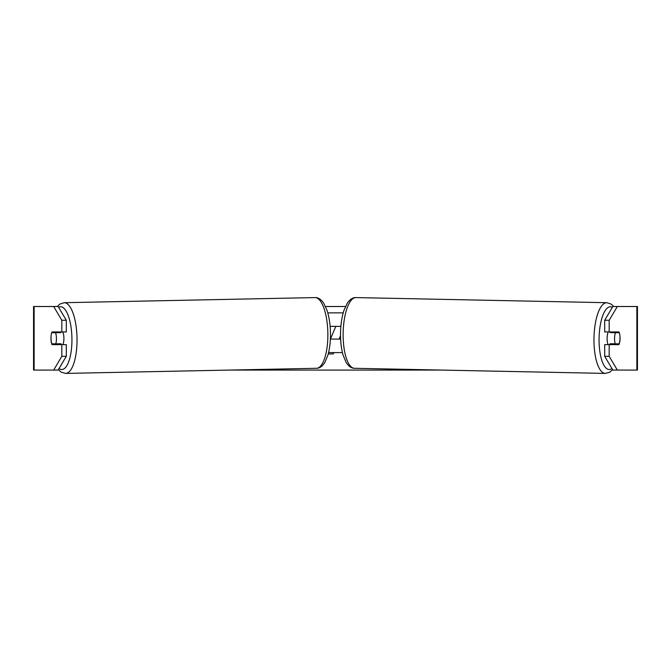 <?xml version="1.0" encoding="UTF-8"?>
<svg xmlns="http://www.w3.org/2000/svg" width="671" height="671" viewBox="0 0 671 671"><rect width="100%" height="100%" fill="white"/><g stroke="black" fill="none" stroke-linecap="round" stroke-linejoin="round"><path stroke-width="1.01" d="M51.122 335.508A7.943 2.718 -90 0 0 50.954 338.293A7.943 2.718 -90 0 0 52.044 344.642L66.303 344.642L66.303 356.309L58.151 370.073L58.704 370.073M56.205 343.837A7.943 2.718 -90 0 0 56.523 344.642M325.51 306.504L345.49 306.504M229.239 370.073L441.761 370.073M612.296 370.073L612.849 370.073L604.697 356.309L604.697 344.642L618.956 344.642A7.943 2.718 -90 0 0 619.878 335.508M333.789 352.594L333.261 353.927L328.245 353.927M330.442 339.081L335.819 326.366M604.697 356.309L609.176 356.309L617.328 370.073L637.45 370.073L637.45 306.504L617.328 306.504L609.176 320.268L604.697 320.268L604.697 331.935L618.956 331.935A7.943 2.718 -90 0 1 619.266 332.724L619.316 332.724A7.943 2.718 -88.8 0 1 619.996 338.285A7.943 2.718 -88.8 0 1 619.115 343.846L615.24 343.846A7.943 2.718 -88.8 0 1 614.561 338.285A7.943 2.718 -88.8 0 1 615.441 332.724L619.316 332.724M609.176 356.309L609.176 344.642M609.176 331.935L609.176 320.268M614.477 331.935A7.943 2.718 -90 0 1 614.787 332.715M614.795 343.837A7.943 2.718 -90 0 1 614.477 344.642M604.697 320.268L612.849 306.504L617.328 306.504M53.672 306.504L58.151 306.504L66.303 320.268L66.303 331.935L61.824 331.935L61.824 320.268L53.672 306.504L33.55 306.504L33.55 370.073L34.129 370.073L34.129 306.504M66.303 320.268L61.824 320.268M58.151 370.073L34.129 370.073M56.523 331.935A7.943 2.718 -90 0 0 56.213 332.715M53.672 370.073L61.824 356.309L61.824 344.642M61.824 356.309L66.303 356.309M61.824 331.935L52.044 331.935A7.943 2.718 -90 0 0 51.734 332.724L51.684 332.724A7.943 2.718 -91.2 0 0 51.004 338.285A7.943 2.718 -91.2 0 0 51.885 343.846L55.76 343.846A7.943 2.718 -91.2 0 0 56.439 338.285A7.943 2.718 -91.2 0 0 55.559 332.724L51.684 332.724M617.328 370.073L612.849 370.073M340.524 335.634L339.149 339.081M608.136 344.642A7.943 2.718 -88.8 0 1 607.096 338.134A7.943 2.718 -88.8 0 1 608.228 331.935M610.484 331.935A7.943 2.718 -88.8 0 0 610.216 332.623L615.441 332.724M613.839 331.935A7.943 2.718 -88.8 0 1 614.091 332.623L614.753 332.631M613.864 343.82A7.943 2.718 -88.8 0 1 613.512 344.642M610.358 344.642A7.943 2.718 -88.8 0 1 610.014 343.745L615.24 343.846M610.216 332.623L614.091 332.623M340.625 339.081L330.375 339.081M328.572 352.594L342.428 352.594M330.124 326.366L340.876 326.366M327.784 312.862L343.216 312.862M62.864 344.642A7.943 2.718 -91.2 0 0 63.904 338.134A7.943 2.718 -91.2 0 0 62.772 331.935M55.76 343.846L60.986 343.745A7.943 2.718 -91.2 0 1 60.642 344.642M57.136 343.82A7.943 2.718 -91.2 0 0 57.488 344.642M56.247 332.631L56.909 332.623A7.943 2.718 -91.2 0 1 57.161 331.935M55.559 332.724L60.784 332.623A7.943 2.718 -91.2 0 0 60.516 331.935M60.784 332.623L56.909 332.623M636.871 370.073L636.871 306.504M605.359 373.411L354.514 368.295A35.362 12.095 -88.8 0 1 343.149 332.942A35.362 12.095 -88.8 0 1 355.965 297.589L606.802 302.705A35.362 12.095 91.2 0 0 593.986 338.058A35.362 12.095 91.2 0 0 605.359 373.411L609.704 372.22L612.631 369.704M611.935 368.53A31.386 10.736 -88.8 0 1 599.077 338.134A31.386 10.736 -88.8 0 1 612.371 307.31M315.035 297.589C318.113 297.421 321.006 299.291 323.716 303.2L326.995 310.27C329.125 316.787 330.283 324.319 330.467 332.866C330.593 341.245 329.738 348.668 327.909 355.127L324.923 362.332C322.374 366.349 319.564 368.337 316.486 368.295A35.362 12.095 -91.2 0 0 327.851 332.942A35.362 12.095 -91.2 0 0 315.035 297.589L64.198 302.705A35.362 12.095 88.8 0 1 77.014 338.058A35.362 12.095 88.8 0 1 65.641 373.411L61.296 372.22L58.369 369.704M59.065 368.53A31.386 10.736 -91.2 0 0 71.923 338.134A31.386 10.736 -91.2 0 0 58.629 307.31M606.802 302.705L611.096 304.072L613.747 306.504M355.965 297.589C352.887 297.421 349.994 299.291 347.284 303.2L344.005 310.27C341.875 316.787 340.717 324.319 340.532 332.866C340.407 341.245 341.262 348.668 343.091 355.127L346.077 362.332C348.626 366.349 351.436 368.337 354.514 368.295M316.486 368.295L65.641 373.411M64.198 302.705L59.904 304.072L57.253 306.504"/></g></svg>
